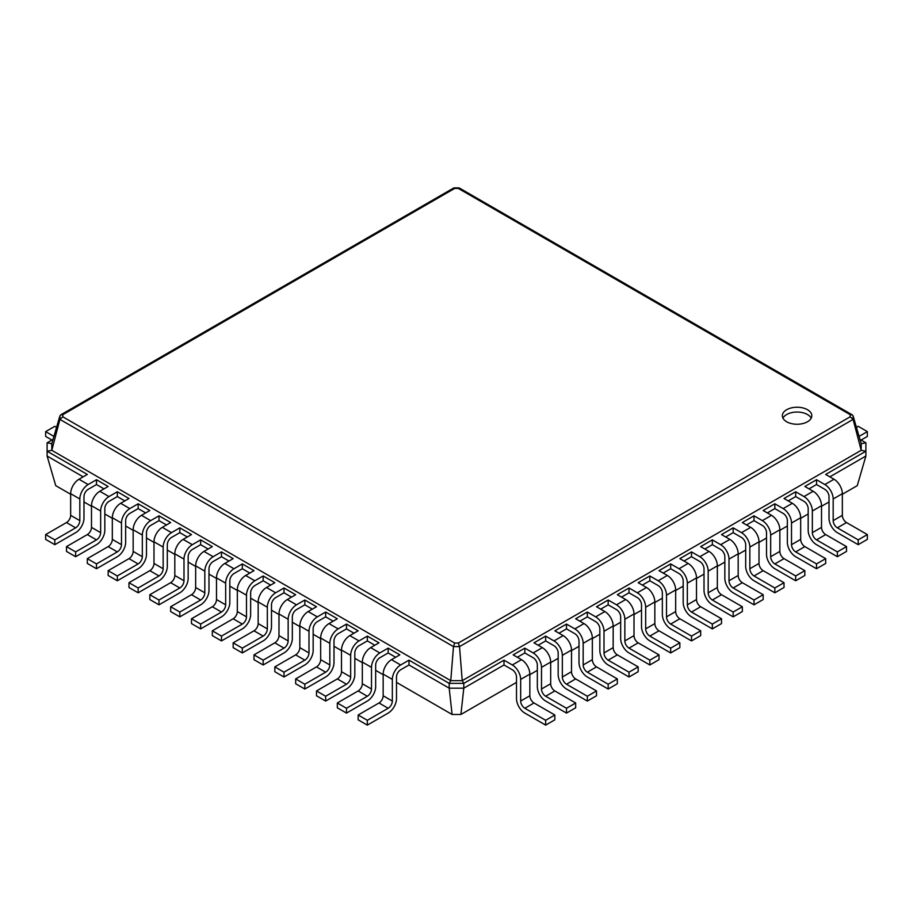 <?xml version="1.0" encoding="UTF-8"?>
<svg xmlns="http://www.w3.org/2000/svg" width="913" height="913" viewBox="0 0 913 913"><rect width="100%" height="100%" fill="white"/><g stroke="black" fill="none" stroke-linecap="round" stroke-linejoin="round"><path stroke-width="1.37" d="M816.519 479.724L816.519 484.541L824.85 489.357A5.889 3.401 60 0 1 829.015 496.569L829.015 518.219A11.789 6.802 -120 0 0 837.347 532.656L858.186 544.684L858.186 539.868L837.347 527.84A5.889 3.401 60 0 1 833.181 520.627L833.181 498.977A11.789 6.802 -120 0 0 824.85 484.541L816.519 479.724L804.844 486.469L813.186 491.274L804.011 496.569L795.68 491.753L784.016 498.498L792.347 503.303L783.183 508.598L774.852 503.782L763.177 510.527L771.508 515.331L762.344 520.627L754.012 515.811L742.349 522.556L750.68 527.36L741.516 532.656L733.173 527.84L721.51 534.584L729.841 539.389L720.677 544.684L712.345 539.868L700.682 546.613L709.013 551.418L699.849 556.713L691.506 551.897L679.843 558.642L688.174 563.447L679.01 568.742L670.678 563.926L659.003 570.659L667.346 575.475L658.17 580.771L649.839 575.955L638.176 582.688L646.507 587.504L637.342 592.799L629.011 587.983L617.336 594.717L625.679 599.533L616.503 604.828L608.172 600.012L596.509 606.746L604.84 611.562L595.675 616.857L587.344 612.041L575.669 618.774L584 623.59L574.836 628.886L566.505 624.07L554.842 630.803L563.173 635.619L554.008 640.915L545.666 636.099L534.002 642.832L542.333 647.648L533.169 652.943L524.838 648.127L513.174 654.861L521.506 659.677L512.33 664.972L503.999 660.156L463.793 683.369L449.207 683.369L409.001 660.156L409.001 664.972L400.67 669.777A5.889 3.401 120 0 0 396.493 677.001L396.493 698.65A11.789 6.802 -60 0 1 388.162 713.087L367.334 725.116L367.334 720.3L388.162 708.271A5.889 3.401 120 0 0 392.328 701.058L392.328 679.398A11.789 6.802 -60 0 1 400.67 664.972L409.001 660.156M858.186 544.684L867.35 539.389L867.35 534.584L846.511 522.556A5.889 3.401 60 0 1 842.345 515.331L842.345 493.682A11.789 6.802 -120 0 0 834.014 479.245L825.683 474.44L865.889 451.216L861.199 450.314L462.229 680.664L459.524 646.609L853.096 419.387L861.199 450.314L861.199 443.707L853.096 415.894L853.084 419.364L850.208 416.796L458.337 643.049L454.663 643.049L62.792 416.796L62.792 414.685L454.663 188.432L458.337 188.432L850.208 414.685L850.208 416.796M829.849 476.837L865.889 456.032L857.261 485.648L842.345 494.253M829.015 501.956L821.517 506.281M808.176 513.985L800.678 518.31M787.348 526.002L779.85 530.339M766.509 538.031L759.011 542.368M745.681 550.06L738.183 554.396M724.842 562.088L717.344 566.425M704.014 574.117L696.505 578.454M683.175 586.146L675.677 590.483M662.347 598.175L654.838 602.512M641.508 610.204L634.01 614.54M620.669 622.232L613.171 626.569M599.841 634.261L592.343 638.598M579.002 646.29L571.504 650.627M558.174 658.319L550.676 662.655M537.335 670.347L529.837 674.684M516.507 682.376L460.917 714.468L463.793 688.185L449.207 688.185L409.001 664.972M503.999 660.156L503.999 664.972L463.793 688.185L463.793 683.369L462.229 680.664L450.771 680.664L453.476 646.609L59.904 419.387M524.838 648.127L524.838 652.943L517.34 657.269M545.666 636.099L545.666 640.915L538.168 645.24M566.505 624.07L566.505 628.886L559.007 633.211M587.344 612.041L587.344 616.857L579.835 621.182M608.172 600.012L608.172 604.828L600.674 609.154M629.011 587.983L629.011 592.799L621.502 597.125M649.839 575.955L649.839 580.771L642.341 585.096M688.174 563.447A11.789 6.802 -120 0 1 696.505 577.883L696.505 599.533A5.889 3.401 60 0 0 700.682 606.746L721.51 618.774L721.51 623.59L712.345 628.886L691.506 616.857A11.789 6.802 -120 0 1 683.175 602.42L683.175 580.771A5.889 3.401 60 0 0 679.01 573.547L670.678 568.742L663.18 573.067M709.013 551.418A11.789 6.802 -120 0 1 717.344 565.855L717.344 587.504A5.889 3.401 60 0 0 721.51 594.717L742.349 606.746L742.349 611.562L733.173 616.857L712.345 604.828A11.789 6.802 -120 0 1 704.014 590.391L704.014 568.742A5.889 3.401 60 0 0 699.849 561.518L691.506 556.713L684.008 561.039M729.841 539.389A11.789 6.802 -120 0 1 738.183 553.826L738.183 575.475A5.889 3.401 60 0 0 742.349 582.699L763.177 594.717L763.177 599.533L754.012 604.828L733.173 592.799A11.789 6.802 -120 0 1 724.842 578.363L724.842 556.713A5.889 3.401 60 0 0 720.677 549.489L712.345 544.684L704.847 549.01M750.68 527.36A11.789 6.802 -120 0 1 759.011 541.797L759.011 563.447A5.889 3.401 60 0 0 763.177 570.671L784.016 582.699L784.016 587.504L774.852 592.799L754.012 580.771A11.789 6.802 -120 0 1 745.681 566.334L745.681 544.684A5.889 3.401 60 0 0 741.516 537.472L733.173 532.656L725.675 536.981M771.508 515.331A11.789 6.802 -120 0 1 779.85 529.768L779.85 551.418A5.889 3.401 60 0 0 784.016 558.642L804.844 570.671L804.844 575.475L795.68 580.771L774.852 568.742A11.789 6.802 -120 0 1 766.509 554.305L766.509 532.656A5.889 3.401 60 0 0 762.344 525.443L754.012 520.627L746.514 524.952M792.347 503.303A11.789 6.802 -120 0 1 800.678 517.739L800.678 539.389A5.889 3.401 60 0 0 804.844 546.613L825.683 558.642L825.683 563.447L816.519 568.742L795.68 556.713A11.789 6.802 -120 0 1 787.348 542.276L787.348 520.627A5.889 3.401 60 0 0 783.183 513.414L774.852 508.598L767.342 512.923M813.186 491.274A11.789 6.802 -120 0 1 821.517 505.711L821.517 527.36A5.889 3.401 60 0 0 825.683 534.584L846.511 546.613L846.511 551.418L837.347 556.713L816.519 544.684A11.789 6.802 -120 0 1 808.176 530.248L808.176 508.598A5.889 3.401 60 0 0 804.011 501.385L795.68 496.569L788.181 500.895M816.519 484.541L809.009 488.866M865.889 456.032L865.889 442.805L861.199 443.707M867.35 534.584L858.186 539.868M460.917 714.468L452.083 714.468L396.493 682.376M383.163 674.684L375.665 670.347M362.324 662.655L354.826 658.319M341.496 650.627L333.998 646.29M320.657 638.598L313.159 634.261M299.829 626.569L292.331 622.232M278.99 614.54L271.492 610.204M258.162 602.512L250.653 598.175M237.323 590.483L229.825 586.146M216.495 578.454L208.986 574.117M195.656 566.425L188.158 562.088M174.817 554.396L167.319 550.06M153.989 542.368L146.491 538.031M133.15 530.339L125.652 526.002M112.322 518.31L104.824 513.985M91.483 506.281L83.985 501.956M70.655 494.253L55.739 485.648L47.111 456.032L47.111 442.805L53.057 439.37M452.083 714.468L449.207 688.185L449.207 683.369L450.771 680.664L51.801 450.314L59.916 419.364L59.916 415.872L60.703 414.89L62.792 414.685M503.999 664.972L512.33 669.777A5.889 3.401 60 0 1 516.507 677.001L516.507 698.65A11.789 6.802 -120 0 0 524.838 713.087L545.666 725.116L545.666 720.3L524.838 708.271A5.889 3.401 60 0 1 520.672 701.058L520.672 679.398A11.789 6.802 -120 0 0 512.33 664.972M524.838 652.943L533.169 657.748A5.889 3.401 60 0 1 537.335 664.972L537.335 686.622A11.789 6.802 -120 0 0 545.666 701.058L566.505 713.087L566.505 708.271L545.666 696.242A5.889 3.401 60 0 1 541.5 689.03L541.5 667.369A11.789 6.802 -120 0 0 533.169 652.943M795.68 496.569L795.68 491.753M545.666 640.915L554.008 645.719A5.889 3.401 60 0 1 558.174 652.943L558.174 674.593A11.789 6.802 -120 0 0 566.505 689.03L587.344 701.058L587.344 696.242L566.505 684.214A5.889 3.401 60 0 1 562.34 677.001L562.34 655.34A11.789 6.802 -120 0 0 554.008 640.915M774.852 508.598L774.852 503.782M566.505 628.886L574.836 633.69A5.889 3.401 60 0 1 579.002 640.915L579.002 662.564A11.789 6.802 -120 0 0 587.344 677.001L608.172 689.03L608.172 684.214L587.344 672.185A5.889 3.401 60 0 1 583.167 664.972L583.167 643.323A11.789 6.802 -120 0 0 574.836 628.886M754.012 520.627L754.012 515.811M587.344 616.857L595.675 621.662A5.889 3.401 60 0 1 599.841 628.886L599.841 650.535A11.789 6.802 -120 0 0 608.172 664.972L629.011 677.001L629.011 672.185L608.172 660.156A5.889 3.401 60 0 1 604.007 652.943L604.007 631.294A11.789 6.802 -120 0 0 595.675 616.857M733.173 532.656L733.173 527.84M608.172 604.828L616.503 609.633A5.889 3.401 60 0 1 620.669 616.857L620.669 638.507A11.789 6.802 -120 0 0 629.011 652.943L649.839 664.972L649.839 660.156L629.011 648.127A5.889 3.401 60 0 1 624.846 640.915L624.846 619.265A11.789 6.802 -120 0 0 616.503 604.828M712.345 544.684L712.345 539.868M629.011 592.799L637.342 597.604A5.889 3.401 60 0 1 641.508 604.828L641.508 626.478A11.789 6.802 -120 0 0 649.839 640.915L670.678 652.943L670.678 648.127L649.839 636.099A5.889 3.401 60 0 1 645.674 628.886L645.674 607.236A11.789 6.802 -120 0 0 637.342 592.799M691.506 556.713L691.506 551.897M649.839 580.771L658.17 585.575A5.889 3.401 60 0 1 662.347 592.799L662.347 614.449A11.789 6.802 -120 0 0 670.678 628.886L691.506 640.915L691.506 636.099L670.678 624.07A5.889 3.401 60 0 1 666.513 616.857L666.513 595.208A11.789 6.802 -120 0 0 658.17 580.771M670.678 568.742L670.678 563.926M83.151 476.837L47.111 456.032M103.991 488.866L96.481 484.541L88.15 489.357A5.889 3.401 120 0 0 83.985 496.569L83.985 518.219A11.789 6.802 -60 0 1 75.653 532.656L54.814 544.684L54.814 539.868L75.653 527.84A5.889 3.401 120 0 0 79.819 520.627L79.819 498.977A11.789 6.802 -60 0 1 88.15 484.541L96.481 479.724L96.481 484.541M124.819 500.895L117.321 496.569L108.989 501.385A5.889 3.401 120 0 0 104.824 508.598L104.824 530.248A11.789 6.802 -60 0 1 96.481 544.684L75.653 556.713L75.653 551.897L96.481 539.868A5.889 3.401 120 0 0 100.647 532.656L100.647 511.006A11.789 6.802 -60 0 1 108.989 496.569L117.321 491.753L117.321 496.569M145.658 512.923L138.148 508.598L129.817 513.414A5.889 3.401 120 0 0 125.652 520.627L125.652 542.276A11.789 6.802 -60 0 1 117.321 556.713L96.481 568.742L96.481 563.926L117.321 551.897A5.889 3.401 120 0 0 121.486 544.684L121.486 523.035A11.789 6.802 -60 0 1 129.817 508.598L138.148 503.782L138.148 508.598M166.486 524.952L158.988 520.627L150.656 525.443A5.889 3.401 120 0 0 146.491 532.656L146.491 554.305A11.789 6.802 -60 0 1 138.148 568.742L117.321 580.771L117.321 575.955L138.148 563.926A5.889 3.401 120 0 0 142.325 556.713L142.325 535.064A11.789 6.802 -60 0 1 150.656 520.627L158.988 515.811L158.988 520.627M187.325 536.981L179.827 532.656L171.484 537.472A5.889 3.401 120 0 0 167.319 544.684L167.319 566.334A11.789 6.802 -60 0 1 158.988 580.771L138.148 592.799L138.148 587.983L158.988 575.955A5.889 3.401 120 0 0 163.153 568.742L163.153 547.092A11.789 6.802 -60 0 1 171.484 532.656L179.827 527.84L179.827 532.656M208.153 549.01L200.655 544.684L192.323 549.489A5.889 3.401 120 0 0 188.158 556.713L188.158 578.363A11.789 6.802 -60 0 1 179.827 592.799L158.988 604.828L158.988 600.012L179.827 587.983A5.889 3.401 120 0 0 183.992 580.771L183.992 559.121A11.789 6.802 -60 0 1 192.323 544.684L200.655 539.868L200.655 544.684M228.992 561.039L221.494 556.713L213.151 561.518A5.889 3.401 120 0 0 208.986 568.742L208.986 590.391A11.789 6.802 -60 0 1 200.655 604.828L179.827 616.857L179.827 612.041L200.655 600.012A5.889 3.401 120 0 0 204.82 592.799L204.82 571.15A11.789 6.802 -60 0 1 213.151 556.713L221.494 551.897L221.494 556.713M249.82 573.067L242.322 568.742L233.99 573.547A5.889 3.401 120 0 0 229.825 580.771L229.825 602.42A11.789 6.802 -60 0 1 221.494 616.857L200.655 628.886L200.655 624.07L221.494 612.041A5.889 3.401 120 0 0 225.659 604.828L225.659 583.179A11.789 6.802 -60 0 1 233.99 568.742L242.322 563.926L242.322 568.742M270.659 585.096L263.161 580.771L263.161 575.955L274.824 582.688L266.493 587.504A11.789 6.802 -60 0 0 258.162 601.941L258.162 623.59A5.889 3.401 120 0 1 253.997 630.803L233.157 642.832L233.157 647.648L242.322 652.943L242.322 648.127L263.161 636.099A5.889 3.401 120 0 0 267.326 628.886L267.326 607.236A11.789 6.802 -60 0 1 275.658 592.799L283.989 587.983L283.989 592.799L275.658 597.604A5.889 3.401 120 0 0 271.492 604.828L271.492 626.478A11.789 6.802 -60 0 1 263.161 640.915L242.322 652.943M291.498 597.125L283.989 592.799M312.326 609.154L304.828 604.828L304.828 600.012L316.491 606.746L308.16 611.562A11.789 6.802 -60 0 0 299.829 625.998L299.829 647.648A5.889 3.401 120 0 1 295.664 654.861L274.824 666.889L274.824 671.706L283.989 677.001L283.989 672.185L304.828 660.156A5.889 3.401 120 0 0 308.993 652.943L308.993 631.294A11.789 6.802 -60 0 1 317.325 616.857L325.656 612.041L325.656 616.857L317.325 621.662A5.889 3.401 120 0 0 313.159 628.886L313.159 650.535A11.789 6.802 -60 0 1 304.828 664.972L283.989 677.001M333.165 621.182L325.656 616.857M353.993 633.211L346.495 628.886L346.495 624.07L358.158 630.803L349.827 635.619A11.789 6.802 -60 0 0 341.496 650.056L341.496 671.706A5.889 3.401 120 0 1 337.331 678.918L316.491 690.947L316.491 695.763L325.656 701.058L325.656 696.242L346.495 684.214A5.889 3.401 120 0 0 350.66 677.001L350.66 655.34A11.789 6.802 -60 0 1 358.992 640.915L367.334 636.099L367.334 640.915L358.992 645.719A5.889 3.401 120 0 0 354.826 652.943L354.826 674.593A11.789 6.802 -60 0 1 346.495 689.03L325.656 701.058M374.832 645.24L367.334 640.915M395.66 657.269L388.162 652.943L388.162 648.127L399.826 654.861L391.494 659.677A11.789 6.802 -60 0 0 383.163 674.114L383.163 695.763A5.889 3.401 120 0 1 378.998 702.976L358.158 715.005L358.158 719.821L367.334 725.116M545.666 725.116L554.842 719.821L554.842 715.005L534.002 702.976A5.889 3.401 60 0 1 529.837 695.763L529.837 674.114A11.789 6.802 -120 0 0 521.506 659.677M837.347 556.713L837.347 551.897L816.519 539.868A5.889 3.401 60 0 1 812.353 532.656L812.353 511.006A11.789 6.802 -120 0 0 804.011 496.569M566.505 713.087L575.669 707.792L575.669 702.976L554.842 690.947A5.889 3.401 60 0 1 550.676 683.734L550.676 662.085A11.789 6.802 -120 0 0 542.333 647.648M816.519 568.742L816.519 563.926L795.68 551.897A5.889 3.401 60 0 1 791.514 544.684L791.514 523.035A11.789 6.802 -120 0 0 783.183 508.598M587.344 701.058L596.509 695.763L596.509 690.947L575.669 678.918A5.889 3.401 60 0 1 571.504 671.706L571.504 650.056A11.789 6.802 -120 0 0 563.173 635.619M795.68 580.771L795.68 575.955L774.852 563.926A5.889 3.401 60 0 1 770.675 556.713L770.675 535.064A11.789 6.802 -120 0 0 762.344 520.627M608.172 689.03L617.336 683.734L617.336 678.918L596.509 666.889A5.889 3.401 60 0 1 592.343 659.677L592.343 638.027A11.789 6.802 -120 0 0 584 623.59M774.852 592.799L774.852 587.983L754.012 575.955A5.889 3.401 60 0 1 749.847 568.742L749.847 547.092A11.789 6.802 -120 0 0 741.516 532.656M629.011 677.001L638.176 671.706L638.176 666.889L617.336 654.861A5.889 3.401 60 0 1 613.171 647.648L613.171 625.998A11.789 6.802 -120 0 0 604.84 611.562M754.012 604.828L754.012 600.012L733.173 587.983A5.889 3.401 60 0 1 729.008 580.771L729.008 559.121A11.789 6.802 -120 0 0 720.677 544.684M649.839 664.972L659.003 659.677L659.003 654.861L638.176 642.832A5.889 3.401 60 0 1 634.01 635.619L634.01 613.97A11.789 6.802 -120 0 0 625.679 599.533M733.173 616.857L733.173 612.041L712.345 600.012A5.889 3.401 60 0 1 708.18 592.799L708.18 571.15A11.789 6.802 -120 0 0 699.849 556.713M670.678 652.943L679.843 647.648L679.843 642.832L659.003 630.803A5.889 3.401 60 0 1 654.838 623.59L654.838 601.941A11.789 6.802 -120 0 0 646.507 587.504M712.345 628.886L712.345 624.07L691.506 612.041A5.889 3.401 60 0 1 687.341 604.828L687.341 583.179A11.789 6.802 -120 0 0 679.01 568.742M691.506 640.915L700.682 635.619L700.682 630.803L679.843 618.774A5.889 3.401 60 0 1 675.677 611.562L675.677 589.912A11.789 6.802 -120 0 0 667.346 575.475M859.943 439.37L865.889 442.805M458.337 643.049L459.524 646.587L453.476 646.587L454.663 643.049M846.511 546.613L837.347 551.897M54.814 544.684L45.65 539.389L45.65 534.584L66.489 522.556A5.889 3.401 120 0 0 70.655 515.331L70.655 493.682A11.789 6.802 -60 0 1 78.986 479.245L87.317 474.44L47.111 451.216L51.801 450.314L51.801 443.707L59.916 415.872M75.653 556.713L66.489 551.418L66.489 546.613L87.317 534.584A5.889 3.401 120 0 0 91.483 527.36L91.483 505.711A11.789 6.802 -60 0 1 99.814 491.274L108.156 486.469L96.481 479.724M388.162 652.943L379.831 657.748A5.889 3.401 120 0 0 375.665 664.972L375.665 686.622A11.789 6.802 -60 0 1 367.334 701.058L346.495 713.087L346.495 708.271L367.334 696.242A5.889 3.401 120 0 0 371.5 689.03L371.5 667.369A11.789 6.802 -60 0 1 379.831 652.943L388.162 648.127M346.495 713.087L337.331 707.792L337.331 702.976L358.158 690.947A5.889 3.401 120 0 0 362.324 683.734L362.324 662.085A11.789 6.802 -60 0 1 370.667 647.648L378.998 642.832L367.334 636.099M96.481 568.742L87.317 563.447L87.317 558.642L108.156 546.613A5.889 3.401 120 0 0 112.322 539.389L112.322 517.739A11.789 6.802 -60 0 1 120.653 503.303L128.984 498.498L117.321 491.753M117.321 580.771L108.156 575.475L108.156 570.671L128.984 558.642A5.889 3.401 120 0 0 133.15 551.418L133.15 529.768A11.789 6.802 -60 0 1 141.492 515.331L149.823 510.527L138.148 503.782M346.495 628.886L338.164 633.69A5.889 3.401 120 0 0 333.998 640.915L333.998 662.564A11.789 6.802 -60 0 1 325.656 677.001L304.828 689.03L304.828 684.214L325.656 672.185A5.889 3.401 120 0 0 329.833 664.972L329.833 643.323A11.789 6.802 -60 0 1 338.164 628.886L346.495 624.07M304.828 689.03L295.664 683.734L295.664 678.918L316.491 666.889A5.889 3.401 120 0 0 320.657 659.677L320.657 638.027A11.789 6.802 -60 0 1 329 623.59L337.331 618.774L325.656 612.041M138.148 592.799L128.984 587.504L128.984 582.699L149.823 570.671A5.889 3.401 120 0 0 153.989 563.447L153.989 541.797A11.789 6.802 -60 0 1 162.32 527.36L170.651 522.556L158.988 515.811M158.988 604.828L149.823 599.533L149.823 594.717L170.651 582.699A5.889 3.401 120 0 0 174.817 575.475L174.817 553.826A11.789 6.802 -60 0 1 183.159 539.389L191.49 534.584L179.827 527.84M304.828 604.828L296.497 609.633A5.889 3.401 120 0 0 292.331 616.857L292.331 638.507A11.789 6.802 -60 0 1 283.989 652.943L263.161 664.972L263.161 660.156L283.989 648.127A5.889 3.401 120 0 0 288.154 640.915L288.154 619.265A11.789 6.802 -60 0 1 296.497 604.828L304.828 600.012M263.161 664.972L253.997 659.677L253.997 654.861L274.824 642.832A5.889 3.401 120 0 0 278.99 635.619L278.99 613.97A11.789 6.802 -60 0 1 287.321 599.533L295.664 594.717L283.989 587.983M179.827 616.857L170.651 611.562L170.651 606.746L191.49 594.717A5.889 3.401 120 0 0 195.656 587.504L195.656 565.855A11.789 6.802 -60 0 1 203.987 551.418L212.318 546.613L200.655 539.868M200.655 628.886L191.49 623.59L191.49 618.774L212.318 606.746A5.889 3.401 120 0 0 216.495 599.533L216.495 577.883A11.789 6.802 -60 0 1 224.826 563.447L233.157 558.642L221.494 551.897M263.161 580.771L254.83 585.575A5.889 3.401 120 0 0 250.653 592.799L250.653 614.449A11.789 6.802 -60 0 1 242.322 628.886L221.494 640.915L221.494 636.099L242.322 624.07A5.889 3.401 120 0 0 246.487 616.857L246.487 595.208A11.789 6.802 -60 0 1 254.83 580.771L263.161 575.955M221.494 640.915L212.318 635.619L212.318 630.803L233.157 618.774A5.889 3.401 120 0 0 237.323 611.562L237.323 589.912A11.789 6.802 -60 0 1 245.654 575.475L253.997 570.659L242.322 563.926M554.842 715.005L545.666 720.3M575.669 702.976L566.505 708.271M825.683 558.642L816.519 563.926M596.509 690.947L587.344 696.242M804.844 570.671L795.68 575.955M617.336 678.918L608.172 684.214M784.016 582.699L774.852 587.983M638.176 666.889L629.011 672.185M763.177 594.717L754.012 600.012M659.003 654.861L649.839 660.156M742.349 606.746L733.173 612.041M679.843 642.832L670.678 648.127M721.51 618.774L712.345 624.07M700.682 630.803L691.506 636.099M861.096 440.032L867.35 436.425L867.35 431.621L859.076 436.391M853.084 415.872L852.297 414.89L850.208 414.685M786.664 409.72A14.734 8.502 0 0 0 782.35 415.735A14.734 8.502 0 0 0 797.083 424.248A14.734 8.502 0 0 0 811.817 415.735A14.734 8.502 0 0 0 802.721 407.883A14.734 8.502 0 0 0 786.664 409.72M47.111 442.805L51.801 443.707M51.904 440.032L45.65 436.425L45.65 431.621L53.924 436.391M45.65 431.621L54.814 426.325L56.572 427.33M867.35 431.621L858.186 426.325L856.428 427.33M59.916 419.364L62.792 416.796M459.524 188.649L458.337 188.432L459.524 188.649M453.476 188.649L454.663 188.432L453.476 188.649M811.212 418.143A14.734 8.502 0 0 0 786.664 414.536A14.734 8.502 0 0 0 782.955 418.143M367.334 720.3L358.158 715.005M54.814 539.868L45.65 534.584M346.495 708.271L337.331 702.976M75.653 551.897L66.489 546.613M325.656 696.242L316.491 690.947M96.481 563.926L87.317 558.642M304.828 684.214L295.664 678.918M117.321 575.955L108.156 570.671M283.989 672.185L274.824 666.889M138.148 587.983L128.984 582.699M263.161 660.156L253.997 654.861M158.988 600.012L149.823 594.717M242.322 648.127L233.157 642.832M179.827 612.041L170.651 606.746M221.494 636.099L212.318 630.803M200.655 624.07L191.49 618.774M834.014 479.245L824.85 484.541M842.345 493.682L833.181 498.977M842.345 515.331L833.181 520.627M846.511 522.556L837.347 527.84M821.517 505.711L812.353 511.006M821.517 527.36L812.353 532.656M825.683 534.584L816.519 539.868M529.837 674.114L520.672 679.398M529.837 695.763L520.672 701.058M534.002 702.976L524.838 708.271M550.676 662.085L541.5 667.369M550.676 683.734L541.5 689.03M554.842 690.947L545.666 696.242M800.678 517.739L791.514 523.035M800.678 539.389L791.514 544.684M804.844 546.613L795.68 551.897M571.504 650.056L562.34 655.34M571.504 671.706L562.34 677.001M575.669 678.918L566.505 684.214M779.85 529.768L770.675 535.064M779.85 551.418L770.675 556.713M784.016 558.642L774.852 563.926M592.343 638.027L583.167 643.323M592.343 659.677L583.167 664.972M596.509 666.889L587.344 672.185M759.011 541.797L749.847 547.092M759.011 563.447L749.847 568.742M763.177 570.671L754.012 575.955M613.171 625.998L604.007 631.294M613.171 647.648L604.007 652.943M617.336 654.861L608.172 660.156M738.183 553.826L729.008 559.121M738.183 575.475L729.008 580.771M742.349 582.699L733.173 587.983M634.01 613.97L624.846 619.265M634.01 635.619L624.846 640.915M638.176 642.832L629.011 648.127M717.344 565.855L708.18 571.15M717.344 587.504L708.18 592.799M721.51 594.717L712.345 600.012M654.838 601.941L645.674 607.236M654.838 623.59L645.674 628.886M659.003 630.803L649.839 636.099M696.505 577.883L687.341 583.179M696.505 599.533L687.341 604.828M700.682 606.746L691.506 612.041M675.677 589.912L666.513 595.208M675.677 611.562L666.513 616.857M679.843 618.774L670.678 624.07M88.15 484.541L78.986 479.245M400.67 664.972L391.494 659.677M108.989 496.569L99.814 491.274M379.831 652.943L370.667 647.648M129.817 508.598L120.653 503.303M358.992 640.915L349.827 635.619M150.656 520.627L141.492 515.331M338.164 628.886L329 623.59M171.484 532.656L162.32 527.36M317.325 616.857L308.16 611.562M192.323 544.684L183.159 539.389M296.497 604.828L287.321 599.533M213.151 556.713L203.987 551.418M275.658 592.799L266.493 587.504M233.99 568.742L224.826 563.447M254.83 580.771L245.654 575.475M392.328 679.398L383.163 674.114M392.328 701.058L383.163 695.763M388.162 708.271L378.998 702.976M79.819 498.977L70.655 493.682M79.819 520.627L70.655 515.331M75.653 527.84L66.489 522.556M371.5 667.369L362.324 662.085M371.5 689.03L362.324 683.734M367.334 696.242L358.158 690.947M100.647 511.006L91.483 505.711M100.647 532.656L91.483 527.36M96.481 539.868L87.317 534.584M350.66 655.34L341.496 650.056M350.66 677.001L341.496 671.706M346.495 684.214L337.331 678.918M121.486 523.035L112.322 517.739M121.486 544.684L112.322 539.389M117.321 551.897L108.156 546.613M329.833 643.323L320.657 638.027M329.833 664.972L320.657 659.677M325.656 672.185L316.491 666.889M142.325 535.064L133.15 529.768M142.325 556.713L133.15 551.418M138.148 563.926L128.984 558.642M308.993 631.294L299.829 625.998M308.993 652.943L299.829 647.648M304.828 660.156L295.664 654.861M163.153 547.092L153.989 541.797M163.153 568.742L153.989 563.447M158.988 575.955L149.823 570.671M288.154 619.265L278.99 613.97M288.154 640.915L278.99 635.619M283.989 648.127L274.824 642.832M183.992 559.121L174.817 553.826M183.992 580.771L174.817 575.475M179.827 587.983L170.651 582.699M267.326 607.236L258.162 601.941M267.326 628.886L258.162 623.59M263.161 636.099L253.997 630.803M204.82 571.15L195.656 565.855M204.82 592.799L195.656 587.504M200.655 600.012L191.49 594.717M246.487 595.208L237.323 589.912M246.487 616.857L237.323 611.562M242.322 624.07L233.157 618.774M225.659 583.179L216.495 577.883M225.659 604.828L216.495 599.533M221.494 612.041L212.318 606.746M459.193 187.93L852.297 414.89M453.966 187.884L459.034 187.884M60.703 414.89L453.807 187.93"/></g></svg>
